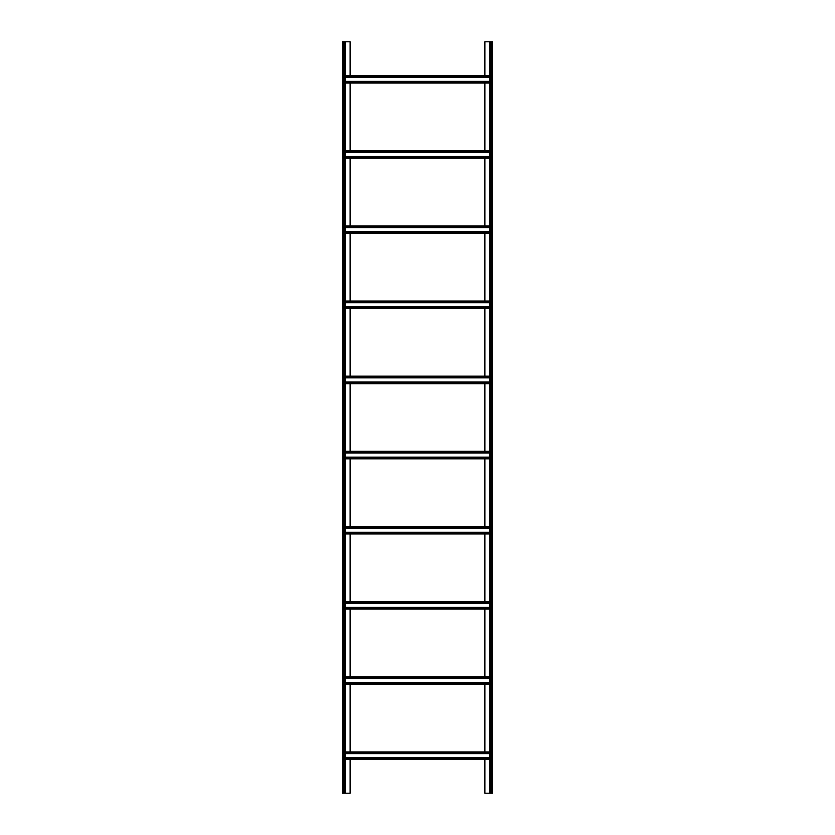 <?xml version="1.0" encoding="UTF-8"?>
<svg xmlns="http://www.w3.org/2000/svg" width="835" height="835" viewBox="0 0 835 835"><rect width="100%" height="100%" fill="white"/><g stroke="black" fill="none" stroke-linecap="round" stroke-linejoin="round"><path stroke-width="1.25" d="M484.885 75.568L484.885 41.75L492.65 41.75L492.65 793.25L489.644 793.25L489.644 41.75M484.885 83.082L484.885 150.718M484.885 158.232L484.885 225.868M484.885 233.382L484.885 301.017M484.885 308.533L484.885 376.167M484.885 383.683L484.885 451.317M484.885 458.832L484.885 526.467M484.885 533.982L484.885 601.617M484.885 609.133L484.885 676.767M484.885 684.283L484.885 751.917M484.885 759.433L484.885 793.25L489.644 793.25M350.115 759.433L350.115 793.25L345.356 793.25L345.356 41.75L350.115 41.75L350.115 75.568M350.115 684.283L350.115 751.917M350.115 609.133L350.115 676.767M350.115 533.982L350.115 601.617M350.115 458.832L350.115 526.467M350.115 383.683L350.115 451.317M350.115 308.533L350.115 376.167M350.115 233.382L350.115 301.017M350.115 158.232L350.115 225.868M350.115 83.082L350.115 150.718M343.352 793.25L342.35 793.25L342.35 41.75L343.352 41.75L343.352 793.25L345.356 793.25M345.356 41.75L343.352 41.75M345.356 83.082L489.644 83.082M345.356 81.392L489.644 81.392M345.356 77.258L489.644 77.258M345.356 75.568L489.644 75.568M345.356 759.433L489.644 759.433M345.356 757.742L489.644 757.742M345.356 753.608L489.644 753.608M345.356 751.917L489.644 751.917M345.356 676.767L489.644 676.767M345.356 678.458L489.644 678.458M345.356 682.592L489.644 682.592M345.356 684.283L489.644 684.283M345.356 601.617L489.644 601.617M345.356 603.308L489.644 603.308M345.356 607.442L489.644 607.442M345.356 609.133L489.644 609.133M345.356 526.467L489.644 526.467M345.356 528.158L489.644 528.158M345.356 532.292L489.644 532.292M345.356 533.982L489.644 533.982M345.356 451.317L489.644 451.317M345.356 453.008L489.644 453.008M345.356 457.142L489.644 457.142M345.356 458.832L489.644 458.832M345.356 376.167L489.644 376.167M345.356 377.858L489.644 377.858M345.356 381.992L489.644 381.992M345.356 383.683L489.644 383.683M345.356 301.017L489.644 301.017M345.356 302.708L489.644 302.708M345.356 306.842L489.644 306.842M345.356 308.533L489.644 308.533M345.356 225.868L489.644 225.868M345.356 227.558L489.644 227.558M345.356 231.692L489.644 231.692M345.356 233.382L489.644 233.382M345.356 150.718L489.644 150.718M345.356 152.408L489.644 152.408M345.356 156.542L489.644 156.542M345.356 158.232L489.644 158.232M490.646 41.75L490.646 793.25M491.648 41.75L491.648 793.25M344.354 41.75L344.354 793.25M345.356 82.081L489.644 82.081M345.356 76.569L489.644 76.569M345.356 758.43L489.644 758.43M345.356 752.919L489.644 752.919M345.356 677.769L489.644 677.769M345.356 683.28L489.644 683.28M345.356 602.62L489.644 602.62M345.356 608.13L489.644 608.13M345.356 527.47L489.644 527.47M345.356 532.981L489.644 532.981M345.356 452.32L489.644 452.32M345.356 457.83L489.644 457.83M345.356 377.169L489.644 377.169M345.356 382.68L489.644 382.68M345.356 302.019L489.644 302.019M345.356 307.53L489.644 307.53M345.356 226.87L489.644 226.87M345.356 232.38L489.644 232.38M345.356 151.72L489.644 151.72M345.356 157.23L489.644 157.23"/></g></svg>
